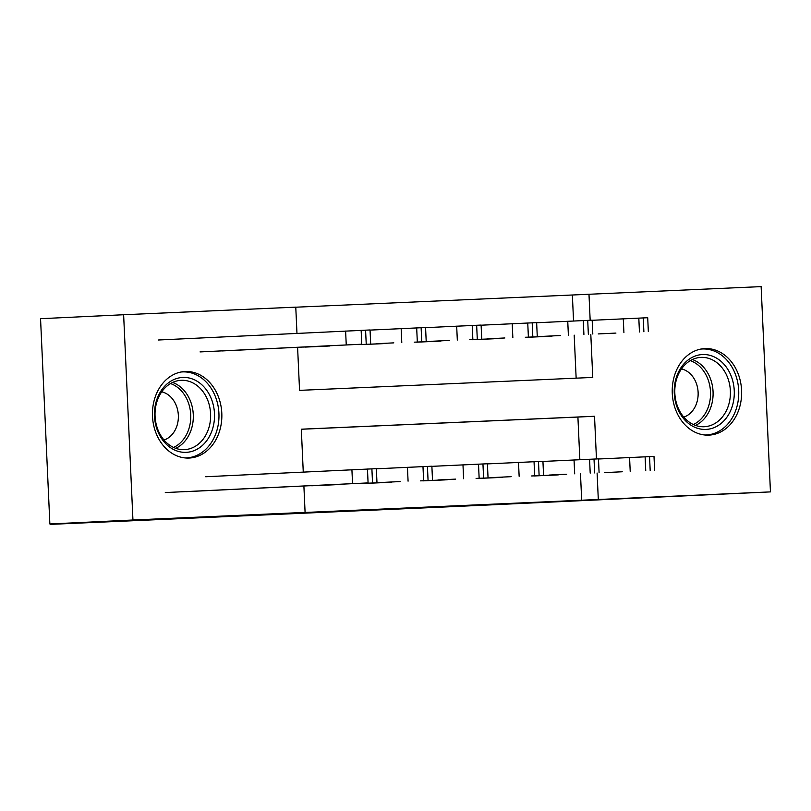 <?xml version="1.0" encoding="UTF-8"?>
<svg xmlns="http://www.w3.org/2000/svg" width="811" height="811" viewBox="0 0 811 811"><rect width="100%" height="100%" fill="white"/><g stroke="black" fill="none" stroke-linecap="round" stroke-linejoin="round"><path stroke-width="1.22" d="M384.444 509.42L498.968 504.138L384.444 509.42M185.182 371.499A43.318 34.691 -92.7 0 1 221.798 413.184A43.318 34.691 -92.7 0 1 189.216 458.043A43.318 34.691 -92.7 0 1 189.115 458.043A43.318 34.691 -92.7 0 1 152.498 416.367A43.318 34.691 -92.7 0 1 185.08 371.509A43.318 34.691 -92.7 0 1 185.182 371.499M704.962 348.578A43.318 34.691 -92.7 0 1 741.578 390.263A43.318 34.691 -92.7 0 1 708.996 435.122A43.318 34.691 -92.7 0 1 708.895 435.122A43.318 34.691 -92.7 0 1 672.278 393.436A43.318 34.691 -92.7 0 1 704.86 348.578A43.318 34.691 -92.7 0 1 704.962 348.578M206.643 517.185L302.523 512.805L206.643 517.185M573.549 320.994L572.363 295.001L761.134 286.618L770.45 491.892L454.454 506.551L50.191 524.382L166.488 518.827L49.866 523.967L132.943 520.003L123.627 314.739L295.772 307.146L296.968 333.382M770.45 491.892L598.305 499.485L597.099 473.036M303.892 486.022L305.088 512.41L288.483 513.201L598.305 499.485M305.088 512.41L132.943 520.003M318.165 512.339L438.133 506.824L318.165 512.339M302.909 513.018L370.982 509.784L302.909 513.018M581.69 500.275L580.483 473.837M579.845 459.685L577.908 417.057L301.317 429.252M558.272 474.891L531.621 475.966M502.749 477.344L476.087 478.409M447.216 479.788L420.554 480.862M391.683 482.241L365.021 483.315M336.149 484.694L309.488 485.759M572.363 295.001L295.772 307.207M576.145 378.159L574.188 335.136M551.977 336.2L525.315 337.264M496.444 338.643L469.782 339.718M440.91 341.096L414.259 342.171M385.387 343.55L358.726 344.614M329.854 345.993L303.192 347.067M49.866 523.967L40.55 318.703L123.627 314.739M297.596 347.331L299.553 390.365L592.76 377.429L590.803 334.345M590.165 320.254L588.979 294.211M596.46 458.945L594.524 416.266L301.317 429.191L303.263 472.073M577.908 417.057L594.524 416.266M370.485 510.028L428.117 507.28L370.485 510.028M291.291 513.485L329.327 511.751L291.281 513.373M527.545 337.285L549.757 336.301M592.172 320.294L647.705 317.719L648.334 331.587M615.944 333.078L598.224 333.929L615.944 333.078M533.841 475.976L556.052 475.003M654.629 470.289L654.001 456.421L598.477 458.996M622.24 471.769L604.53 472.62L622.24 471.769M472.012 339.738L494.223 338.755M536.649 322.748L592.172 320.173L592.8 334.041M560.411 335.531L542.691 336.383L560.411 335.531M416.479 342.181L438.69 341.198M481.116 325.201L536.639 322.616L537.267 336.494M504.878 337.974L487.168 338.826L504.878 337.974M360.946 344.634L383.167 343.651M425.582 327.644L481.105 325.069L481.734 338.937M449.345 340.427L431.634 341.279L449.345 340.427M478.308 478.429L500.529 477.446M599.096 472.732L598.467 458.864L542.944 461.439M566.707 474.222L548.996 475.074L566.707 474.222M422.774 480.872L444.996 479.899M543.563 475.185L542.934 461.317L487.411 463.892M511.183 476.675L493.463 477.517L511.183 476.675M367.251 483.326L389.462 482.342M488.04 477.628L487.401 463.76L431.878 466.345M455.65 479.119L437.93 479.97L455.65 479.119M305.412 347.078L327.634 346.104M370.049 330.097L425.572 327.522L426.201 341.39M393.822 342.871L376.101 343.722L393.822 342.871M311.718 485.779L333.929 484.796M432.506 480.082L431.878 466.213L376.345 468.788M400.117 481.572L382.397 482.423L400.117 481.572M677.449 374.398A37.488 30.017 -92.7 0 1 717.786 358.888A37.488 30.017 -92.7 0 1 731.086 409.555A37.488 30.017 -92.7 0 1 690.749 425.065A37.488 30.017 -92.7 0 1 677.449 374.398M727.437 408.328A34.711 27.797 87.3 0 0 725.845 373.618A34.711 27.797 87.3 0 0 700.947 357.387A34.711 27.797 87.3 0 0 677.773 375.777A34.711 27.797 87.3 0 0 679.365 410.498A34.711 27.797 87.3 0 0 704.262 426.728A34.711 27.797 87.3 0 0 727.437 408.328M681.493 368.914A24.715 19.788 -92.7 0 1 696.031 404.801A24.715 19.788 -92.7 0 1 683.795 417.107M704.759 435A43.044 34.468 87.3 0 0 706.32 434.97A43.044 34.468 87.3 0 0 735.06 412.16A43.044 34.468 87.3 0 0 733.083 369.106A43.044 34.468 87.3 0 0 702.214 348.983A43.044 34.468 87.3 0 0 700.663 349.105M186.185 452.345A37.488 30.017 -92.7 0 1 154.506 416.225A37.488 30.017 -92.7 0 1 182.789 377.45A37.488 30.017 -92.7 0 1 214.479 413.58A37.488 30.017 -92.7 0 1 186.185 452.345M181.248 380.308A34.711 27.797 87.3 0 0 181.167 380.308A34.711 27.797 87.3 0 0 155.063 416.256A34.711 27.797 87.3 0 0 184.401 449.649A34.711 27.797 87.3 0 0 184.482 449.649A34.711 27.797 87.3 0 0 210.586 413.701A34.711 27.797 87.3 0 0 181.248 380.308M184.979 457.921A43.044 34.468 87.3 0 0 186.439 457.891A43.044 34.468 87.3 0 0 186.54 457.891A43.044 34.468 87.3 0 0 218.919 413.316A43.044 34.468 87.3 0 0 182.536 371.904A43.044 34.468 87.3 0 0 182.434 371.904A43.044 34.468 87.3 0 0 180.883 372.026M161.713 391.835A24.715 19.788 -92.7 0 1 178.339 415.191A24.715 19.788 -92.7 0 1 164.015 440.028M200.043 351.913L361.777 344.219L222.255 350.93M158.368 340.002L370.039 329.965L370.678 343.834M338.288 345.324L320.568 346.175L338.288 345.324M165.292 492.561L368.082 482.91L185.952 491.659M376.973 482.535L376.345 468.657L205.71 476.736M344.584 484.015L326.863 484.866L344.584 484.015M623.912 332.682L623.284 318.814M643.883 331.78L643.255 317.912M639.443 331.973L638.815 318.105M629.579 457.505L630.208 471.373M645.11 456.796L645.738 470.664M649.55 456.603L650.179 470.471M568.379 335.136L567.751 321.268M588.35 334.223L587.722 320.355M583.91 334.426L583.281 320.558M512.846 337.579L512.217 323.711M532.817 336.677L532.188 322.808M528.377 336.869L527.748 323.001M457.313 340.032L456.684 326.164M477.284 339.13L476.655 325.252M472.843 339.322L472.215 325.454M574.046 459.959L574.675 473.827M589.577 459.249L590.205 473.117M594.017 459.056L594.645 472.925M518.513 462.402L519.141 476.28M534.043 461.692L534.672 475.57M538.484 461.5L539.112 475.368M462.98 464.855L463.608 478.723M478.51 464.145L479.139 478.014M482.95 463.953L483.589 477.821M401.78 342.475L401.151 328.607M421.75 341.573L421.122 327.705M417.31 341.766L416.682 327.897M407.446 467.308L408.075 481.176M422.977 466.599L423.616 480.467M427.427 466.396L428.056 480.264M692.381 359.526A34.711 27.797 -92.7 0 1 710.122 409.16A34.711 27.797 -92.7 0 1 695.524 425.41M693.344 424.518A33.575 26.885 87.3 0 0 707.668 408.703A33.575 26.885 87.3 0 0 690.293 360.631M172.601 382.447A34.711 27.797 -92.7 0 1 193.271 414.482A34.711 27.797 -92.7 0 1 175.744 448.331M173.564 447.439A33.575 26.885 87.3 0 0 190.717 414.603A33.575 26.885 87.3 0 0 170.513 383.552M346.246 344.928L345.618 331.06M366.227 344.026L365.589 330.158M361.777 344.219L361.148 330.351M351.913 469.751L352.552 483.62M367.454 469.042L368.082 482.91M371.894 468.849L372.523 482.717M706.32 434.97L705.063 435.031M702.214 348.983L700.957 349.044M186.54 457.891L185.283 457.951M182.434 371.904L181.177 371.965"/></g></svg>
